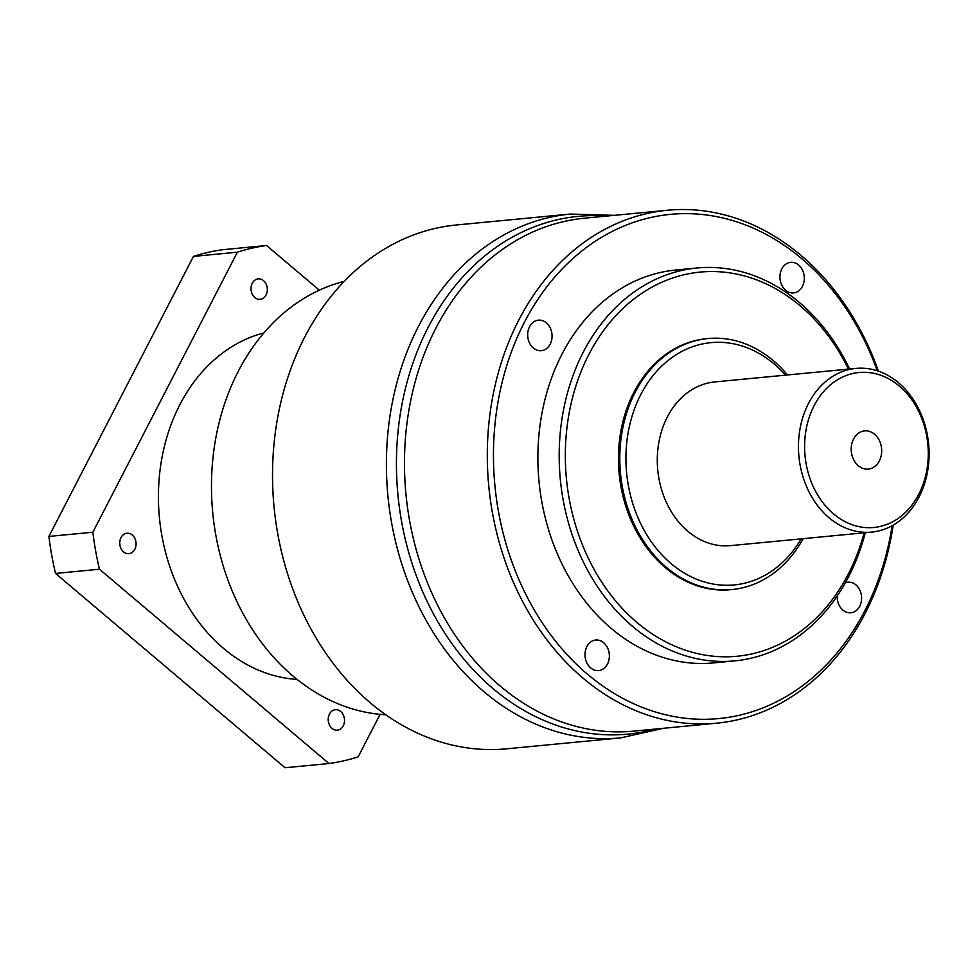 <?xml version="1.0" encoding="UTF-8"?>
<svg xmlns="http://www.w3.org/2000/svg" width="978" height="978" viewBox="0 0 978 978"><rect width="100%" height="100%" fill="white"/><g stroke="black" fill="none" stroke-linecap="round" stroke-linejoin="round"><path stroke-width="1.47" d="M731.984 589.551L730.652 589.673A126.076 99.89 -95.5 0 1 634.001 526.714A126.076 99.89 -95.5 0 1 633.854 392.41A126.076 99.89 -95.5 0 1 706.581 338.669L707.913 338.535A126.076 99.89 84.5 0 0 635.187 392.288A126.076 99.89 84.5 0 0 635.333 526.58A126.076 99.89 84.5 0 0 731.984 589.551A126.076 99.89 84.5 0 0 803.17 538.67M787.473 374.965A126.076 99.89 84.5 0 0 707.913 338.535M785.517 375.149A121.7 96.419 84.5 0 0 640.798 394.525A121.7 96.419 84.5 0 0 668.683 561.494A121.7 96.419 84.5 0 0 801.214 538.854M871.63 532.105L730.456 545.638A82.225 65.147 -95.5 0 1 667.424 504.575A82.225 65.147 -95.5 0 1 667.338 416.995A82.225 65.147 -95.5 0 1 714.759 381.933L855.933 368.4A82.225 65.147 84.5 0 0 808.5 403.462A82.225 65.147 84.5 0 0 808.598 491.042A82.225 65.147 84.5 0 0 871.63 532.105A82.225 65.147 84.5 0 0 919.051 497.044A82.225 65.147 84.5 0 0 918.965 409.464A82.225 65.147 84.5 0 0 855.933 368.4M848.439 369.122A192.959 152.874 84.5 0 0 588.903 354.354A192.959 152.874 84.5 0 0 636.935 622.436A192.959 152.874 84.5 0 0 848.329 573.988A192.959 152.874 84.5 0 0 864.136 532.827M849.589 369.012A197.348 156.358 84.5 0 0 697.118 267.984A197.348 156.358 84.5 0 0 583.291 352.117A197.348 156.358 84.5 0 0 583.511 562.313A197.348 156.358 84.5 0 0 734.784 660.871A197.348 156.358 84.5 0 0 848.611 576.739A197.348 156.358 84.5 0 0 865.285 532.717M734.784 660.871L713.475 662.913A197.348 156.358 -95.5 0 1 562.203 564.355A197.348 156.358 -95.5 0 1 561.983 354.158A197.348 156.358 -95.5 0 1 675.81 270.026L697.118 267.984M877.29 370.772A253.253 200.649 84.5 0 0 707.632 215.148A253.253 200.649 84.5 0 0 524.391 322.337A253.253 200.649 84.5 0 0 587.436 674.184A253.253 200.649 84.5 0 0 864.894 610.602A253.253 200.649 84.5 0 0 892.144 525.712M845.322 582.851A15.355 12.164 -95.5 0 1 847.95 582.216A15.355 12.164 -95.5 0 1 859.711 589.881A15.355 12.164 -95.5 0 1 859.735 606.238A15.355 12.164 -95.5 0 1 850.884 612.778A15.355 12.164 -95.5 0 1 837.241 595.92M607.497 664.038A15.355 12.164 -95.5 0 1 598.646 670.578A15.355 12.164 -95.5 0 1 586.873 662.913A15.355 12.164 -95.5 0 1 586.861 646.568A15.355 12.164 -95.5 0 1 595.712 640.028A15.355 12.164 -95.5 0 1 607.472 647.693A15.355 12.164 -95.5 0 1 607.497 664.038M550.186 344.17A15.355 12.164 -95.5 0 1 541.335 350.711A15.355 12.164 -95.5 0 1 529.575 343.046A15.355 12.164 -95.5 0 1 529.55 326.701A15.355 12.164 -95.5 0 1 538.401 320.161A15.355 12.164 -95.5 0 1 550.174 327.826A15.355 12.164 -95.5 0 1 550.186 344.17M802.425 286.371A15.355 12.164 -95.5 0 1 793.574 292.911A15.355 12.164 -95.5 0 1 781.813 285.246A15.355 12.164 -95.5 0 1 781.789 268.901A15.355 12.164 -95.5 0 1 790.64 262.349A15.355 12.164 -95.5 0 1 802.412 270.014A15.355 12.164 -95.5 0 1 802.425 286.371M878.427 371.151A257.642 204.133 84.5 0 0 667.387 210.258A257.642 204.133 84.5 0 0 518.78 320.099A257.642 204.133 84.5 0 0 519.061 594.526A257.642 204.133 84.5 0 0 716.568 723.194A257.642 204.133 84.5 0 0 865.175 613.353A257.642 204.133 84.5 0 0 893.183 525.125M620.541 737.901L506.677 748.818A263.131 208.473 -95.5 0 1 304.965 617.424A263.131 208.473 -95.5 0 1 304.671 337.153A263.131 208.473 -95.5 0 1 456.445 224.977L570.308 214.06A263.131 208.473 84.5 0 0 418.547 326.236A263.131 208.473 84.5 0 0 418.841 606.507A263.131 208.473 84.5 0 0 620.541 737.901L663.426 728.28M385.784 714.784A219.268 173.729 -95.5 0 1 233.192 593.291A219.268 173.729 -95.5 0 1 238.265 371.298A219.268 173.729 -95.5 0 1 344.219 281.371M297.092 679.417A175.417 138.986 -95.5 0 1 175.612 581.849A175.417 138.986 -95.5 0 1 179.854 404.684A175.417 138.986 -95.5 0 1 263.877 332.936M319.329 290.173L266.566 245.502A260.93 206.737 84.5 0 0 237.385 252.19L92.849 532.215A260.93 206.737 84.5 0 0 99.475 569.22L328.987 763.525A260.93 206.737 84.5 0 0 358.168 756.838L380.1 714.343M252.275 283.265A10.269 8.142 -95.5 0 1 263.534 280.686A10.269 8.142 -95.5 0 1 266.089 294.953A10.269 8.142 -95.5 0 1 254.842 297.532A10.269 8.142 -95.5 0 1 252.275 283.265M121.003 537.607A10.269 8.142 -95.5 0 1 132.262 535.027A10.269 8.142 -95.5 0 1 134.817 549.294A10.269 8.142 -95.5 0 1 123.558 551.873A10.269 8.142 -95.5 0 1 121.003 537.607M329.464 714.087A10.269 8.142 -95.5 0 1 340.711 711.507A10.269 8.142 -95.5 0 1 343.278 725.774A10.269 8.142 -95.5 0 1 332.019 728.353A10.269 8.142 -95.5 0 1 329.464 714.087M328.987 763.525L285.038 767.742L55.526 573.438A260.93 206.737 -95.5 0 1 48.9 536.433L193.436 256.407A260.93 206.737 -95.5 0 1 222.617 249.72L266.566 245.502M55.526 573.438L99.475 569.22M92.849 532.215L48.9 536.433M193.436 256.407L237.385 252.19M814.112 405.699A77.837 61.675 84.5 0 0 833.488 513.841A77.837 61.675 84.5 0 0 918.77 494.293A77.837 61.675 84.5 0 0 899.393 386.151A77.837 61.675 84.5 0 0 814.112 405.699M879.344 460.919A19.181 15.196 -95.5 0 1 868.268 469.098A19.181 15.196 -95.5 0 1 853.562 459.513A19.181 15.196 -95.5 0 1 853.537 439.073A19.181 15.196 -95.5 0 1 864.613 430.895A19.181 15.196 -95.5 0 1 879.32 440.479A19.181 15.196 -95.5 0 1 879.344 460.919M716.568 723.194L633.744 731.128A257.642 204.133 -95.5 0 1 436.237 602.46A257.642 204.133 -95.5 0 1 435.956 328.033A257.642 204.133 -95.5 0 1 584.563 218.192L667.387 210.258M655.651 729.026A260.075 206.065 -95.5 0 1 436.481 619.38A260.075 206.065 -95.5 0 1 428.217 327.239A260.075 206.065 -95.5 0 1 606.47 216.101M614.257 215.356L570.308 214.06"/></g></svg>
